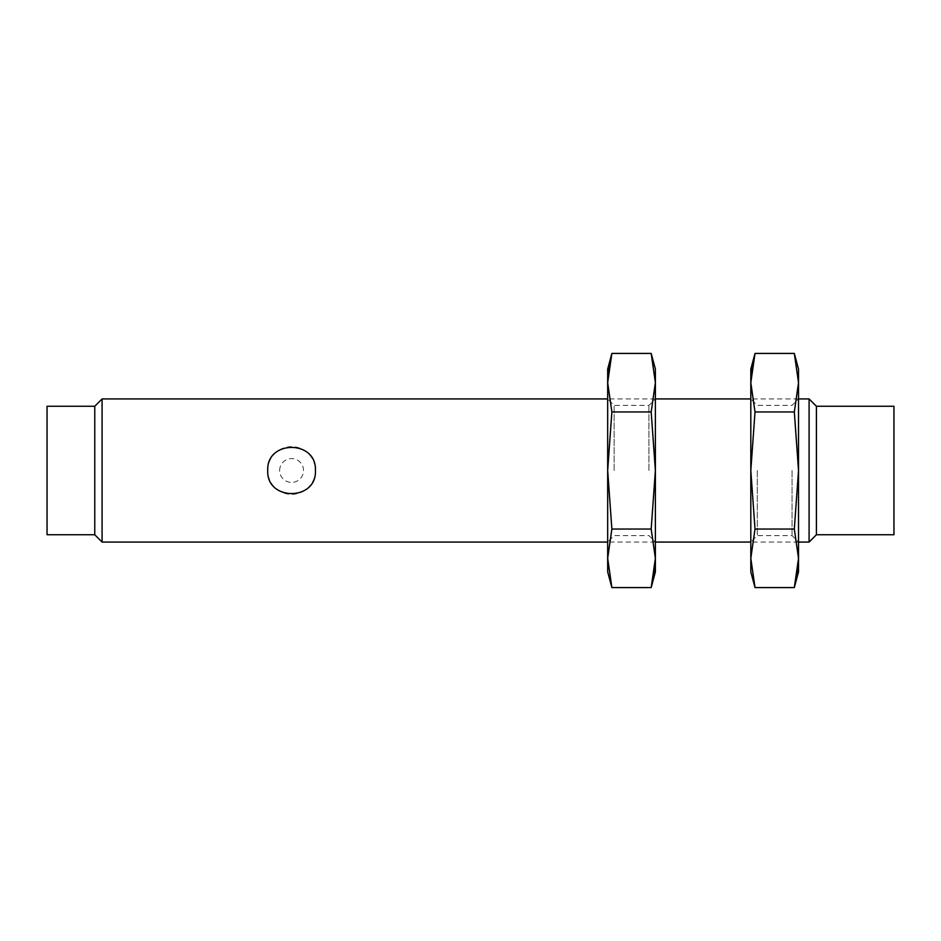<?xml version="1.0" encoding="UTF-8"?>
<svg xmlns="http://www.w3.org/2000/svg" width="941" height="941" viewBox="0 0 941 941"><rect width="100%" height="100%" fill="white"/><g stroke="black" fill="none" stroke-linecap="round" stroke-linejoin="round"><path stroke-width="0.71" stroke-dasharray="4.71 3.53" d="M102.075 398.925L102.075 542.075M809.095 398.925L809.095 542.075M893.95 406.253L893.95 534.747M816.412 406.253L816.412 534.747M94.759 406.253L94.759 534.747M47.05 406.253L47.05 534.747M267.726 470.5A23.854 23.854 0 0 1 291.581 446.646A23.854 23.854 0 0 1 315.435 470.5A23.854 23.854 0 0 1 291.581 494.354A23.854 23.854 0 0 1 267.726 470.5M279.653 470.5A11.927 11.927 0 0 1 291.581 458.573A11.927 11.927 0 0 1 303.508 470.5A11.927 11.927 0 0 1 291.581 482.427A11.927 11.927 0 0 1 279.653 470.5M751.541 370.989L750.812 382.693L755.011 411.958L750.812 470.5L750.812 369.107M750.812 558.307L750.812 470.5L755.011 529.042L750.812 558.307L750.812 571.893M798.521 571.893L798.521 382.693L794.322 353.428M797.803 570.011L798.521 558.307L794.322 529.042L798.521 470.5L794.322 411.958L798.521 382.693L798.521 369.107M750.812 470.5L750.812 542.075L750.812 470.5M798.521 470.5L798.521 542.075L798.521 470.5M757.27 470.5L757.27 535.605L757.27 470.5M792.063 470.5L792.063 535.605L792.063 470.5M794.322 411.958L755.011 411.958M794.322 529.042L755.011 529.042M654.665 570.011L655.383 558.307L651.184 529.042L655.383 470.5L655.383 571.893M655.383 382.693L655.383 470.5L651.184 411.958L655.383 382.693L655.383 369.107M607.674 369.107L607.674 558.307L611.873 587.572M608.404 370.989L607.674 382.693L611.873 411.958L607.674 470.5L611.873 529.042L607.674 558.307L607.674 571.893M655.383 470.5L655.383 398.925L655.383 470.5M607.674 470.5L607.674 398.925L607.674 470.5M648.925 470.5L648.925 405.395L648.925 470.5M614.132 470.5L614.132 405.395L614.132 470.5M611.873 529.042L651.184 529.042M611.873 411.958L651.184 411.958M798.521 398.925L750.812 398.925L757.27 405.395L792.063 405.395L798.521 398.925M655.383 398.925L607.674 398.925L614.132 405.395L648.925 405.395L655.383 398.925M798.521 542.075L750.812 542.075L757.27 535.605L792.063 535.605L798.521 542.075M655.383 542.075L607.674 542.075L614.132 535.605L648.925 535.605L655.383 542.075"/><path stroke-width="1.41" d="M607.674 542.075L102.075 542.075L102.075 398.925L607.674 398.925M816.412 534.747L816.412 406.253L893.95 406.253L893.95 534.747L816.412 534.747L809.095 542.075L809.095 398.925L798.521 398.925M315.435 470.5C316.858 501.271 266.303 501.235 267.726 470.512C266.291 439.741 316.858 439.729 315.435 470.5M102.075 542.075L94.759 534.747L94.759 406.253L102.075 398.925M94.759 534.747L47.05 534.747L47.05 406.253L94.759 406.253M797.803 570.011L794.322 587.572L798.521 571.893L798.521 369.107L794.322 353.428L798.521 382.693L794.322 411.958L798.521 470.5L794.322 529.042L798.521 558.307L794.322 587.572L755.011 587.572L750.812 558.307L750.812 571.893L755.011 587.572L750.812 558.307L755.011 529.042L750.812 470.5L750.812 558.307M794.322 353.428L755.011 353.428L750.812 369.107L750.812 470.5L755.011 411.958L750.812 382.693L755.011 353.428L751.541 370.989M794.322 529.042L755.011 529.042M794.322 411.958L755.011 411.958M608.404 370.989L611.873 353.428L607.674 369.107L607.674 571.893L611.873 587.572L607.674 558.307L611.873 529.042L607.674 470.5L611.873 411.958L607.674 382.693L611.873 353.428L651.184 353.428L655.383 382.693L655.383 369.107L651.184 353.428L655.383 382.693L651.184 411.958L655.383 470.5L655.383 382.693M611.873 587.572L651.184 587.572L655.383 571.893L655.383 470.5L651.184 529.042L655.383 558.307L651.184 587.572L654.665 570.011M611.873 411.958L651.184 411.958M611.873 529.042L651.184 529.042M750.812 398.925L655.383 398.925M809.095 542.075L798.521 542.075M750.812 542.075L655.383 542.075M816.412 406.253L809.095 398.925"/></g></svg>
